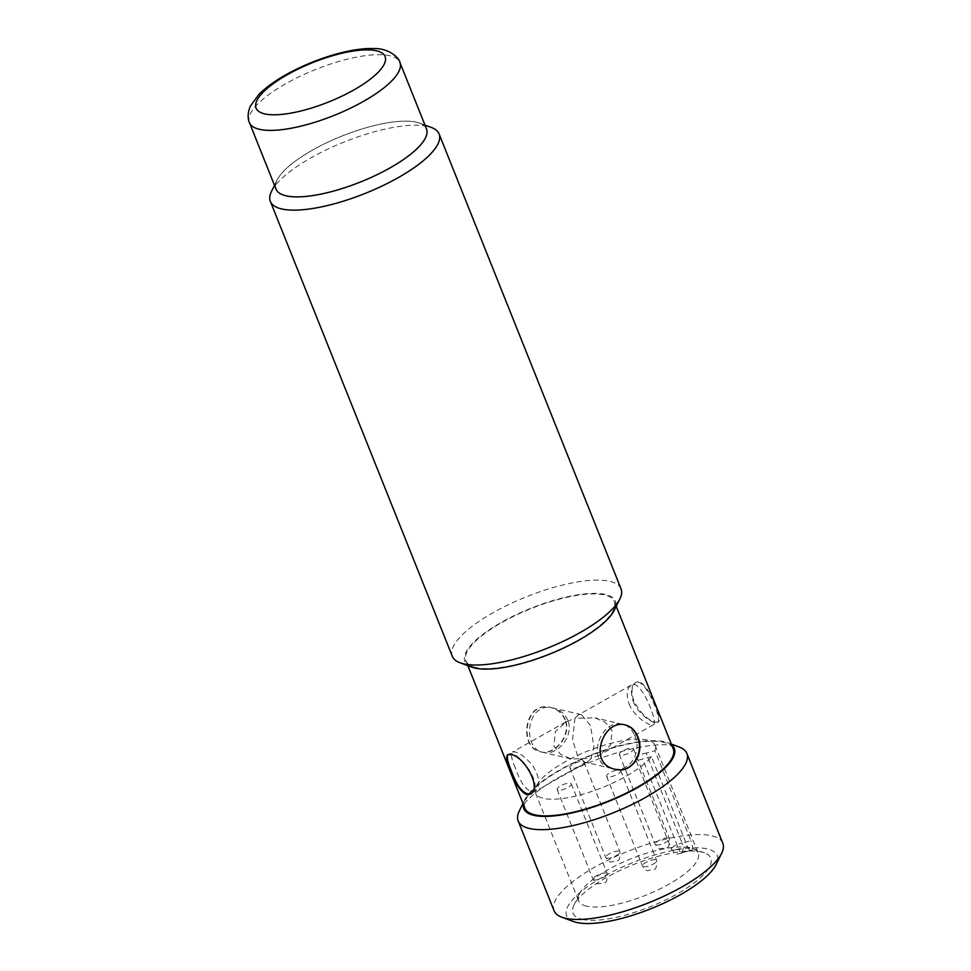 <?xml version="1.0" encoding="UTF-8"?>
<svg xmlns="http://www.w3.org/2000/svg" width="971" height="971" viewBox="0 0 971 971"><rect width="100%" height="100%" fill="white"/><g stroke="black" fill="none" stroke-linecap="round" stroke-linejoin="round"><path stroke-width="0.73" stroke-dasharray="4.86 3.64" d="M586.593 906.198A64.353 19.663 158.2 0 1 578.68 900.894A64.353 19.663 158.2 0 1 579.493 893.769A64.353 19.663 158.2 0 1 631.126 858.728A64.353 19.663 158.2 0 1 692.687 848.496A64.353 19.663 158.2 0 1 698.185 853.096A64.353 19.663 158.2 0 1 657.792 889.982A64.353 19.663 158.2 0 1 586.593 906.198M687.48 846.603C689.276 850.317 690.83 851.47 692.153 850.05L681.484 852.902L692.189 849.977A64.353 19.663 158.2 0 1 692.153 850.05L681.484 852.902C681.46 854.019 680.513 852.708 678.644 848.97L687.48 846.603L651.505 756.652A64.353 19.663 158.2 0 1 600.309 788.355A64.353 19.663 158.2 0 1 543.481 798.393A64.353 19.663 158.2 0 1 535.555 793.089A64.353 19.663 158.2 0 1 588.013 750.923A64.353 19.663 158.2 0 1 655.073 745.279A64.353 19.663 158.2 0 1 654.952 750.753L690.927 840.704L682.091 843.059L646.116 753.108L654.952 750.753M692.189 849.977C692.942 847.853 692.517 844.77 690.927 840.704M607.518 776.946A7.634 2.33 158.2 0 1 606.572 776.315A7.634 2.33 158.2 0 1 612.798 771.314A7.634 2.33 158.2 0 1 620.748 770.646A7.634 2.33 158.2 0 1 615.966 775.028A7.634 2.33 158.2 0 1 607.518 776.946M558.082 790.163A7.634 2.33 158.2 0 1 557.148 789.532A7.634 2.33 158.2 0 1 563.374 784.532A7.634 2.33 158.2 0 1 571.324 783.864A7.634 2.33 158.2 0 1 566.53 788.234A7.634 2.33 158.2 0 1 558.082 790.163M570.814 768.352A7.634 2.33 158.2 0 1 569.88 767.721A7.634 2.33 158.2 0 1 576.094 762.721A7.634 2.33 158.2 0 1 584.057 762.053A7.634 2.33 158.2 0 1 579.262 766.422A7.634 2.33 158.2 0 1 570.814 768.352M620.238 755.135A7.634 2.33 158.2 0 1 619.304 754.503A7.634 2.33 158.2 0 1 625.518 749.503A7.634 2.33 158.2 0 1 633.48 748.835A7.634 2.33 158.2 0 1 628.686 753.217A7.634 2.33 158.2 0 1 620.238 755.135M651.505 756.652L642.668 759.019A7.634 2.33 158.2 0 1 635.568 759.358A7.634 2.33 158.2 0 1 638.663 755.887A7.634 2.33 158.2 0 1 646.116 753.108M565.243 719.62C562.452 713.284 557.767 709.267 551.152 707.592C524.304 699.885 518.599 748.058 540.786 751.821C554.368 755.911 572.247 735.375 565.243 719.62M564.855 719.535C562.075 713.2 557.378 709.182 550.775 707.495C523.964 699.8 518.186 747.973 540.422 751.736C554.016 755.839 571.87 735.29 564.855 719.535M276.019 189.102A81.03 24.761 158.2 0 1 342.059 136.013A81.03 24.761 158.2 0 1 426.5 128.912M621.039 588.827A90.861 27.771 -21.8 0 0 526.367 596.801A90.861 27.771 -21.8 0 0 452.316 656.323M271.516 191.36A90.861 27.771 158.2 0 1 344.414 141.9A90.861 27.771 158.2 0 1 431.318 127.444M471.821 667.138A81.054 24.773 158.2 0 1 530.943 608.247A81.054 24.773 158.2 0 1 614.364 610.116M475.79 667.514A79.901 24.421 158.2 0 1 465.959 660.923A79.901 24.421 158.2 0 1 531.076 608.574A79.901 24.421 158.2 0 1 614.327 601.571A79.901 24.421 158.2 0 1 564.187 647.366A79.901 24.421 158.2 0 1 475.79 667.514M426.293 128.415A81.054 24.773 -21.8 0 0 419.581 123.123A81.054 24.773 -21.8 0 0 342.059 136.013A81.054 24.773 -21.8 0 0 277.038 180.133A81.054 24.773 -21.8 0 0 275.825 188.605M524.874 808.212A79.901 24.421 158.2 0 1 589.992 755.863A79.901 24.421 158.2 0 1 673.243 748.859M655.376 722.193L658.204 722.06C663.569 720.7 645.545 675.476 635.908 682.479C631.563 685.514 630.895 691.704 633.881 701.074C640.29 712.908 647.463 719.948 655.376 722.193M722.8 843.253A90.861 27.771 -21.8 0 0 628.116 851.215A90.861 27.771 -21.8 0 0 554.065 910.737M519.315 810.894A90.861 27.771 158.2 0 1 592.213 761.434A90.861 27.771 158.2 0 1 679.117 746.978M573.582 921.552A81.054 24.773 158.2 0 1 632.704 862.661A81.054 24.773 158.2 0 1 716.125 864.53M582.163 919.331A74.16 22.661 -21.8 0 0 674.602 895.347A74.16 22.661 -21.8 0 0 704.424 852.829A74.16 22.661 -21.8 0 0 633.48 864.615A74.16 22.661 -21.8 0 0 573.982 904.996A74.16 22.661 -21.8 0 0 582.163 919.331M671.689 745A81.054 24.773 -21.8 0 0 667.38 742.645A81.054 24.773 -21.8 0 0 589.858 755.535A81.054 24.773 -21.8 0 0 524.826 799.667A81.054 24.773 -21.8 0 0 523.32 804.34M615.201 769.25L614.825 769.166C586.678 764.031 602.773 718.273 625.19 724.924L625.567 725.009M507.772 754.685L508.391 754.333C516.948 747.949 546.188 786.826 530.688 793.914L530.069 794.266M633.238 701.438C638.372 714.705 654.26 724.864 657.585 722.412C662.89 721.077 644.926 675.828 635.289 682.831C630.932 685.854 630.252 692.068 633.238 701.438M681.521 852.829C683.523 850.475 683.718 847.222 682.091 843.059A7.634 2.33 -21.8 0 0 674.639 845.838A7.634 2.33 -21.8 0 0 671.544 849.322A7.634 2.33 -21.8 0 0 678.644 848.97L642.668 759.019M629.05 703.793C634.209 717.059 650.339 727.061 653.568 724.669C658.52 723.541 640.957 678.086 631.271 685.089C626.841 688.172 626.101 694.399 629.05 703.793M591.023 758.46L588.098 761.567L584.566 762.077L577.417 755.268L572.538 739.805L574.953 718.285L565.79 721.987L555.327 731.758L553.895 746.153L560.704 754.418L571.057 758.909L591.023 758.46L593.912 746.735L590.477 725.531L581.411 714.668L577.891 715.178L574.953 718.285L594.932 717.836L605.273 722.327L612.094 730.593L610.65 744.988L600.187 754.758L591.023 758.46M515.322 767.891C511.45 759.006 510.479 753.739 512.409 752.076C516.948 750.911 523.672 755.317 532.581 765.282C540.034 777.735 540.75 786.522 534.705 791.656C527.593 792.47 521.124 784.544 515.322 767.891M634.864 735.921C642.353 751.785 629.669 773.523 612.434 768.595C584.081 763.424 600.515 717.751 622.787 724.366C628.225 725.774 632.255 729.622 634.864 735.921M567.707 720.203C564.916 713.855 560.194 709.837 553.555 708.15C526.537 700.419 521.221 748.69 543.19 752.379C556.662 756.445 574.698 735.933 567.707 720.203M249.426 122.613A81.03 24.761 158.2 0 1 315.478 69.536A81.03 24.761 158.2 0 1 399.906 62.435M656.153 844.916A7.634 2.33 -21.8 0 0 664.601 842.998A7.634 2.33 -21.8 0 0 669.395 838.616A7.634 2.33 -21.8 0 0 661.433 839.284A7.634 2.33 -21.8 0 0 655.207 844.285A7.634 2.33 -21.8 0 0 656.153 844.916M606.729 858.133A7.634 2.33 -21.8 0 0 615.177 856.204A7.634 2.33 -21.8 0 0 619.959 851.834A7.634 2.33 -21.8 0 0 612.009 852.502A7.634 2.33 -21.8 0 0 605.783 857.502A7.634 2.33 -21.8 0 0 606.729 858.133M593.997 879.944A7.634 2.33 -21.8 0 0 602.445 878.015A7.634 2.33 -21.8 0 0 607.239 873.645A7.634 2.33 -21.8 0 0 599.277 874.313A7.634 2.33 -21.8 0 0 593.05 879.313A7.634 2.33 -21.8 0 0 593.997 879.944M643.421 866.727A7.634 2.33 -21.8 0 0 651.869 864.809A7.634 2.33 -21.8 0 0 656.663 860.427A7.634 2.33 -21.8 0 0 648.701 861.095A7.634 2.33 -21.8 0 0 642.486 866.096A7.634 2.33 -21.8 0 0 643.421 866.727M535.555 793.089L578.68 900.894M655.073 745.279L698.185 853.096M616.233 606.329L614.327 601.571M467.864 665.669L465.959 660.923M277.038 180.133L274.502 185.291M419.581 123.123L424.97 125.113M524.826 799.667L522.968 803.454M667.38 742.645L671.337 744.114M579.493 893.769L573.982 904.996M692.687 848.496L704.424 852.829M635.908 682.479L635.289 682.831M658.217 722.06L657.585 722.412M619.304 754.503L655.207 844.285C657.95 847.865 659.71 849.37 660.486 848.824L666.749 847.562C668.643 847.804 669.529 844.831 669.395 838.616L633.48 748.835M569.88 767.721L605.783 857.502C608.526 861.083 610.286 862.588 611.05 862.03L617.325 860.767C619.219 861.022 620.105 858.036 619.959 851.834L584.057 762.053M557.148 789.532L593.05 879.313C595.793 882.894 597.553 884.399 598.33 883.841L604.593 882.578C606.487 882.833 607.373 879.847 607.239 873.645L571.324 783.864M606.572 776.315L642.486 866.096C645.217 869.676 646.977 871.181 647.754 870.623L654.017 869.373C655.923 869.615 656.797 866.642 656.663 860.427L620.748 770.646M681.545 853.291L677.697 853.91C677.2 854.881 675.148 853.351 671.544 849.322L635.568 759.358M565.79 721.987L512.409 752.076M588.098 761.567L534.705 791.656M631.271 685.089L577.891 715.178M653.568 724.669L600.187 754.758M622.787 724.366L594.932 717.836M612.434 768.595L584.566 762.077M581.411 714.668L553.555 708.15M571.057 758.909L543.19 752.379"/><path stroke-width="1.46" d="M399.906 62.435L426.5 128.912A81.03 24.761 158.2 0 1 375.643 175.363A81.03 24.761 158.2 0 1 285.996 195.79A81.03 24.761 158.2 0 1 276.019 189.102L249.426 122.613C248.418 120.659 246.719 114.469 250.445 106.021L258.917 94.418C267.486 85.861 279.417 77.741 294.686 70.082C311.036 61.962 327.579 55.93 344.317 51.997C355.362 49.448 365.157 48.295 373.689 48.55C390.124 48.089 399.931 59.158 399.906 62.435A81.03 24.761 158.2 0 1 349.05 108.873A81.03 24.761 158.2 0 1 259.403 129.301A81.03 24.761 158.2 0 1 249.426 122.613M270.363 201.422L452.316 656.323A90.861 27.771 -21.8 0 0 460.084 662.805A90.861 27.771 -21.8 0 0 463.483 663.812A90.861 27.771 -21.8 0 0 550.557 646.892A90.861 27.771 -21.8 0 0 619.886 598.889A90.861 27.771 -21.8 0 0 621.039 588.827L439.086 133.937A90.861 27.771 158.2 0 1 382.064 186.019A90.861 27.771 158.2 0 1 281.541 208.923A90.861 27.771 158.2 0 1 270.363 201.422A90.861 27.771 158.2 0 1 271.516 191.36L274.502 185.291M424.97 125.113L431.318 127.444A90.861 27.771 158.2 0 1 439.086 133.937M619.886 598.889L614.364 610.116A81.054 24.773 158.2 0 1 552.535 652.937A81.054 24.773 158.2 0 1 474.855 668.036A81.054 24.773 158.2 0 1 471.821 667.138L460.084 662.805M275.825 188.605A81.054 24.773 -21.8 0 0 285.972 195.79A81.054 24.773 -21.8 0 0 376.432 174.998A81.054 24.773 -21.8 0 0 426.293 128.415M510.491 770.61C506.656 761.713 505.745 756.409 507.772 754.685L510.6 754.552C523.539 755.11 542.886 788.695 530.069 794.266L526.67 794.715C520.505 791.511 515.115 783.476 510.491 770.61M616.233 606.329L673.243 748.859A79.901 24.421 158.2 0 1 623.091 794.666A79.901 24.421 158.2 0 1 534.693 814.803A79.901 24.421 158.2 0 1 524.874 808.212L467.864 665.669M637.716 736.601C645.181 752.44 632.291 774.154 615.201 769.25C587.079 764.116 603.125 718.346 625.567 725.009C631.041 726.429 635.095 730.289 637.716 736.601M518.162 820.956L554.065 910.737A90.861 27.771 -21.8 0 0 561.845 917.219A90.861 27.771 -21.8 0 0 565.243 918.226A90.861 27.771 -21.8 0 0 652.318 901.306A90.861 27.771 -21.8 0 0 721.647 853.303A90.861 27.771 -21.8 0 0 722.8 843.253L686.885 753.472A90.861 27.771 158.2 0 1 629.863 805.542A90.861 27.771 158.2 0 1 529.341 828.445A90.861 27.771 158.2 0 1 518.162 820.956A90.861 27.771 158.2 0 1 519.315 810.894L522.968 803.454M671.337 744.114L679.117 746.978A90.861 27.771 158.2 0 1 686.885 753.472M721.647 853.303L716.125 864.53A81.054 24.773 158.2 0 1 654.284 907.363A81.054 24.773 158.2 0 1 576.616 922.45A81.054 24.773 158.2 0 1 573.582 921.552L561.845 917.219M523.32 804.34A81.054 24.773 -21.8 0 0 533.771 815.324A81.054 24.773 -21.8 0 0 629.414 791.948A81.054 24.773 -21.8 0 0 671.689 745M625.385 724.973C630.762 726.442 634.743 730.277 637.34 736.504C644.477 751.821 632.861 773.025 616.136 769.42M530.372 794.084C523.32 794.399 516.912 786.461 511.134 770.246C507.615 762.017 506.546 756.822 507.942 754.673M264.61 113.862A69.487 21.241 -21.8 0 0 377.197 73.25A69.487 21.241 -21.8 0 0 319.957 59.85A69.487 21.241 -21.8 0 0 264.61 113.862"/></g></svg>
